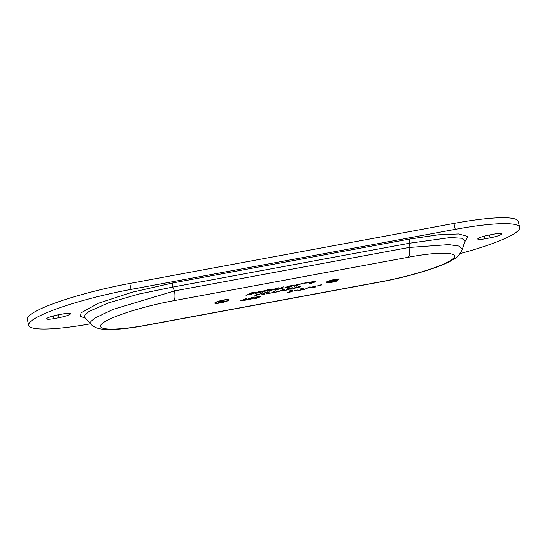 <?xml version="1.0" encoding="UTF-8"?>
<svg xmlns="http://www.w3.org/2000/svg" width="547" height="547" viewBox="0 0 547 547"><rect width="100%" height="100%" fill="white"/><g stroke="black" fill="none" stroke-linecap="round" stroke-linejoin="round"><path stroke-width="0.82" d="M331.503 281.903A4.691 0.704 -12.8 0 1 328.61 281.903L329.95 281.596A3.316 0.499 167.2 0 0 330.648 281.739L331.106 281.336L329.369 281.315A4.691 0.704 -12.8 0 1 333.561 280.064L331.803 280.707A3.316 0.499 167.2 0 0 331.017 280.967L332.528 280.987L331.503 281.903L332.432 280.98M329.533 281.24L331.106 281.336M328.638 281.896A4.691 0.704 167.2 0 0 331.482 281.828M331.017 280.967L331.003 280.891A3.316 0.499 -12.8 0 1 331.79 280.632L331.803 280.707M331.742 280.761L333.431 280.091M336.405 280.105L336.398 280.078A3.316 0.499 167.2 0 0 336.398 280.05A3.316 0.499 167.2 0 0 335.701 279.907L335.29 280.365L336.419 280.153A3.316 0.499 167.2 0 0 336.419 280.126A3.316 0.499 167.2 0 0 335.714 279.982L335.701 279.907M335.714 279.982L335.29 280.365M334.203 281.336L336.097 280.351L334.203 281.336A4.691 0.704 -12.8 0 1 332.802 281.664L334.867 279.825A4.691 0.704 -12.8 0 1 337.759 279.825A4.691 0.704 -12.8 0 1 335.926 280.83L335.126 280.837A3.316 0.499 167.2 0 0 336.111 280.426M332.918 281.561A4.691 0.704 167.2 0 0 334.183 281.261M335.345 280.761L335.913 280.755A4.691 0.704 167.2 0 0 337.738 279.79M337.465 280.809A7.323 1.094 -12.8 0 1 330.094 282.56A7.323 1.094 -12.8 0 1 326.046 282.484A7.323 1.094 -12.8 0 1 331.407 280.173A7.323 1.094 -12.8 0 1 339.557 278.943L337.964 279.421A5.491 0.82 167.2 0 0 331.851 280.344A5.491 0.82 167.2 0 0 327.831 282.081A5.491 0.82 167.2 0 0 330.867 282.136A5.491 0.82 167.2 0 0 336.398 280.823L337.465 280.809M326.039 282.443A7.323 1.094 167.2 0 0 330.06 282.484A7.323 1.094 167.2 0 0 337.212 280.816M327.824 282.04A5.491 0.82 -12.8 0 1 327.81 282.006A5.491 0.82 -12.8 0 1 331.831 280.269A5.491 0.82 -12.8 0 1 337.943 279.346L339.338 278.929M320.446 284.939L321.752 284.7L320.686 285.472L319.899 285.616L320.446 284.939M318.197 285.356L319.503 285.117L318.429 285.89L317.643 286.033L318.197 285.356M292.077 291.585L287.524 292.577L289.356 292.091L290.744 290.84L289.322 290.97L291.448 290.368L292.378 290.197L290.498 291.872L292.077 291.585M297.8 289.937L294.183 290.792L297.8 289.937M303.202 289.52L298.648 290.519L300.481 290.026L301.876 288.782L300.447 288.912L302.58 288.31L303.503 288.139L301.623 289.814L303.202 289.52M309.479 286.97L303.387 289.958L309.479 286.97M315.981 286.642L313.978 287.681L312.836 287.893L313.547 287.25L309.616 287.982L314.963 286.019L316.063 285.821L314.922 286.84L315.981 286.642M258.478 296.392C260.399 296.03 260.987 296.18 260.235 296.83L256.311 298.327C254.376 298.689 253.781 298.539 254.54 297.883L258.478 296.392M260.536 296.371L260.235 296.83L260.522 296.33M254.232 298.347L254.54 297.883M253.22 298.341L249.617 299.565L247.34 299.551L249.384 298.792L248.564 298.607L251.791 297.623L253.938 297.602L252.092 298.293L253.199 298.306M290.313 288.871L292.577 289.089L289.055 289.158L285.684 290.368L287.77 288.508L292.214 287.763L292.775 287.982L290.313 288.871L292.754 287.907L292.201 287.688M292.214 287.763L292.754 287.907M279.968 291.011L272.256 292.857L274.334 290.997L275.517 290.778L273.685 292.413L277.432 291.879L283.92 289.219L284.843 290.525L279.968 291.011L284.796 290.457M271.572 292.809L266.163 293.985L268.242 292.125L269.425 291.907L267.592 293.541L271.572 292.809M264.912 294.06L261.254 294.895L262.594 294.491L264.249 293.014L263.333 293.035L266.779 292.392L265.432 292.795L263.777 294.272L264.912 294.06M258.136 294.655L260.892 294.956L257.069 294.983L254.396 296.159L256.475 294.3L257.658 294.081L256.707 294.936L262.184 293.247M315.051 281.978L311.448 283.202L309.164 283.182L311.222 282.416L310.388 282.245L313.622 281.261L315.769 281.24L313.923 281.924L315.031 281.944M302.108 283.421L294.067 286.389L296.255 285.349L296.159 284.522L297.479 284.283L297.527 284.919L302.108 283.421M272.399 289.985L267.681 291.271L266.902 290.833L265.548 291.079L262.328 292.262L267.435 289.842L271.722 289.131L268.276 290.519L269.165 290.963L277.069 288.057L278.532 287.79L276.426 289.657L272.379 289.91L275.797 289.356M255.312 293.342L259.299 291.353L260.481 291.134L256.646 293.062L257.883 292.953L265.739 290.156L260.146 292.563L255.299 293.383M256.639 293.048L260.187 291.189M255.914 292.091C256.652 292.084 256.536 292.31 255.565 292.782L246 295.291L251.1 292.871L256.386 292.207M283.038 288.255L277.274 289.5L282.375 287.079L283.558 286.86L279.059 288.994L283.038 288.255M294.177 285.062L290.245 286.929L284.508 287.989L288.447 286.122L294.252 285.131M297.028 287.455L299.777 287.756L295.954 287.784L293.281 288.96L295.366 287.1L296.549 286.881L295.592 287.736L301.076 286.047M306.587 282.56L310.04 281.924L309.452 282.45L305.999 283.093L306.587 282.56M303.804 283.182L306.299 282.614L305.164 283.243L303.804 283.182M306.115 282.751L305.609 282.744M305.294 282.799L305.192 283.223M246.964 299.359L244.96 300.399L243.812 300.611L244.53 299.968L240.598 300.7L245.945 298.737L247.039 298.539L245.897 299.558L246.964 299.359M228.851 300.18A7.323 1.094 -12.8 0 1 221.2 302.737A7.323 1.094 -12.8 0 1 214.759 303.093A7.323 1.094 -12.8 0 1 221.658 300.399A7.323 1.094 -12.8 0 1 229.036 299.845A7.323 1.094 -12.8 0 1 228.851 300.18M218.451 302.129L219.354 301.322L220.653 301.082L219.655 301.978L222.848 300.672L221.945 301.479L218.451 302.129M218.417 302.17L221.932 301.404L222.718 300.7M219.655 301.978L220.523 301.103M221.617 302.135L222.896 300.994L224.195 300.754L223.169 301.671L224.714 301.383L221.617 302.135M221.726 302.04L224.585 301.404M223.169 301.671L224.065 300.775M218.875 302.546L220.181 302.279L218.916 302.498M220.311 302.252L218.745 302.573L220.311 302.252M227.702 300.112A5.969 0.889 167.2 0 0 227.702 300.071A5.969 0.889 167.2 0 0 221.685 300.522A5.969 0.889 167.2 0 0 216.065 302.717A5.969 0.889 167.2 0 0 216.079 302.751M227.566 300.419A5.969 0.889 167.2 0 0 227.716 300.146A5.969 0.889 167.2 0 0 221.699 300.597A5.969 0.889 167.2 0 0 216.079 302.792A5.969 0.889 167.2 0 0 221.33 302.505A5.969 0.889 167.2 0 0 227.566 300.419M214.759 303.052A7.323 1.094 167.2 0 0 221.309 302.635A7.323 1.094 167.2 0 0 228.837 300.105A7.323 1.094 167.2 0 0 229.022 299.811M319.974 285.527L321.588 284.727M317.718 285.944L319.339 285.144M290.498 291.872L292.248 290.225M289.24 291.045L290.744 290.84M287.633 292.481L291.852 291.695M294.293 290.689L297.534 290.088M301.623 289.814L303.373 288.166M300.365 288.98L301.876 288.782M298.758 290.416L302.976 289.637M303.64 289.835L310.231 286.833M314.587 286.327L310.764 287.531L313.773 287.052L314.587 286.327L310.778 287.606M314.922 286.84L315.934 285.842M309.725 287.879L313.547 287.25M312.946 287.79L315.742 286.765M245.562 299.045L241.74 300.248L244.755 299.77L245.562 299.045L241.76 300.324M245.897 299.558L246.916 298.559M240.707 300.597L244.53 299.968M243.921 300.508L246.718 299.482M304.412 283.305L304.911 283.209M306.628 282.929L307.886 282.594M308.686 282.512L309.185 282.423M309.554 282.026L309.999 281.869M295.592 287.736L296.419 286.908M293.397 288.864L295.934 287.708L299.51 287.729M292.864 285.425L286.642 287.025C285.356 287.654 285.568 287.818 287.271 287.51L292.05 286.026L292.85 285.349L288.898 286.081L285.814 287.537M286.628 286.949L285.787 287.503M284.495 287.913L290.225 286.854L294.163 284.987M279.059 288.994L283.271 286.915M277.541 289.37L282.416 288.467M254.341 293.007L254.628 292.392L251.682 292.85L247.764 294.792L254.341 293.007L254.649 292.467L251.682 292.85M251.695 292.925L247.764 294.792M254.321 292.932L254.628 292.392M251.613 294.129L255.545 292.707C256.516 292.235 256.632 292.009 255.893 292.016M246.266 295.161L251.593 294.054M260.146 292.563L265.452 290.211M255.387 293.363L260.133 292.488M277.076 288.262L273.288 289.575L276.05 289.144L277.076 288.262L273.309 289.65M270.163 290.813L272.379 289.91M275.298 289.787L276.413 289.582L278.402 287.811M267.681 291.271L269.103 290.929M269.397 290.874L270.15 290.737M270.334 289.725L268.016 289.828L266.109 290.813L270.334 289.725L268.016 289.828M268.03 289.903L266.109 290.813M268.276 290.519L271.606 289.39M262.601 292.132L265.527 291.004L266.888 290.758L267.668 291.195M297.527 284.919L297.472 284.283M294.341 286.259L302.785 283.298M314.58 281.384L311.599 281.917L313.294 281.992L314.607 281.349M314.593 281.459L312.166 282.108M313.034 282.231L310.395 282.943L311.667 283.018L313.718 282.355L313.014 282.156L310.334 283.011M313.704 282.279L313.014 282.156M309.472 283.367L314.956 282.033M313.91 281.937L315.749 281.165M311.222 282.416L310.375 282.17M256.707 294.936L257.534 294.108M254.505 296.064L257.049 294.908L260.625 294.929M263.777 294.272L265.418 292.72L266.649 292.419M263.23 293.124L264.249 293.014M261.363 294.792L264.68 294.177M267.592 293.541L269.302 291.927M266.273 293.883L271.305 292.953M282.861 289.541L280.529 290.744L283.278 290.231L282.861 289.541L280.529 290.744M283.278 290.231L282.881 289.616M278.58 291.681L279.955 290.936M272.365 292.754L277.418 291.818M277.65 291.777L278.56 291.606M273.685 292.413L275.387 290.799M291.517 288.228L288.693 288.426L287.927 289.199L291.517 288.228L288.693 288.426M288.713 288.501L287.927 289.199M285.794 290.266L289.035 289.083L292.303 289.062M252.748 297.746L249.774 298.286L251.463 298.354L252.782 297.712M252.769 297.821L250.341 298.471M251.203 298.594L248.564 299.305L249.842 299.38L251.893 298.724L251.182 298.518L248.509 299.373M251.873 298.648L251.182 298.518M247.641 299.729L253.124 298.395M252.078 298.218L253.924 297.527M249.391 298.785L248.543 298.532M259.025 297.055L259.319 296.474L259.005 296.98L259.319 296.474L256.68 296.959L255.428 298.163L259.025 297.055L259.333 296.549L256.7 297.035L255.428 298.163M254.526 297.807C253.767 298.464 254.355 298.614 256.29 298.252L260.215 296.754M63.377 313.869A9.566 1.429 -12.8 0 1 70.584 313.65A9.566 1.429 -12.8 0 1 59.131 317.663L53.941 318.627A9.566 1.429 -12.8 0 1 46.734 318.846A9.566 1.429 -12.8 0 1 58.187 314.826L63.377 313.869M494.406 234.061A9.566 1.429 -12.8 0 1 501.613 233.843A9.566 1.429 -12.8 0 1 490.16 237.863L484.97 238.82A9.566 1.429 -12.8 0 1 477.763 239.039A9.566 1.429 -12.8 0 1 489.216 235.025L494.406 234.061M90.522 323.797A85.51 12.786 -12.8 0 1 28.697 325.301L27.35 319.373A85.51 12.786 -12.8 0 1 129.721 283.455L453.907 223.429A85.51 12.786 -12.8 0 1 518.303 221.46L519.65 227.388A85.51 12.786 -12.8 0 1 460.239 253.569M84.812 317.527L84.935 314.935L89.058 311.414L108.484 302.874L138.753 294.06L172.722 287.072A4.608 1.19 79.5 0 1 172.961 282.888L132.285 292.18L98.255 303.291L81.004 312.911L80.457 316.262L85.489 318.286M381.115 281.678A10.762 2.769 79.5 0 1 380.726 281.883C408.253 276.803 438.051 267.996 450.919 260.892C454.742 257.849 457.025 259.62 462.297 249.535L459.507 246.164L448.82 244.618L409.012 247.483A10.762 2.769 79.5 0 1 408.452 257.24C444.875 250.294 465.729 252.721 448.355 261.698C436.944 268.105 407.296 276.912 381.115 281.678L146.63 325.096C120.025 330.101 99.889 330.484 100.627 326.06C99.588 320.48 138.357 307.038 173.967 300.652A10.762 2.769 -100.5 0 0 174.527 290.901L172.722 287.072L409.553 243.224A4.608 1.19 79.5 0 1 409.792 239.039L172.961 282.888M146.63 325.096A10.762 2.769 79.5 0 1 146.24 325.294C127.232 328.815 112.757 330.121 102.822 329.219C97.414 328.679 93.387 326.956 90.74 324.043L90.843 321.54L94.754 318.149L112.969 309.431L174.527 290.901L409.012 247.483L409.553 243.224L450.454 237.535L461.798 238.26L464.957 241.083M28.697 325.301A85.51 12.786 -12.8 0 1 131.068 289.384L455.254 229.357A85.51 12.786 -12.8 0 1 519.65 227.388M380.726 281.883A10.762 2.769 79.5 0 1 380.719 281.883L146.227 325.301A10.762 2.769 79.5 0 0 146.24 325.294M173.967 300.652L408.452 257.24M59.131 317.663L58.474 314.778M53.941 318.627L53.326 315.934M490.16 237.863L489.503 234.971M484.97 238.82L484.355 236.126M464.601 242.143L467.986 236.55L458.618 233.959L438.051 234.841L409.792 239.039M453.907 223.429L455.254 229.357M129.721 283.455L131.068 289.384M90.74 324.043L84.949 317.691M462.283 249.541L464.854 241.343"/></g></svg>
